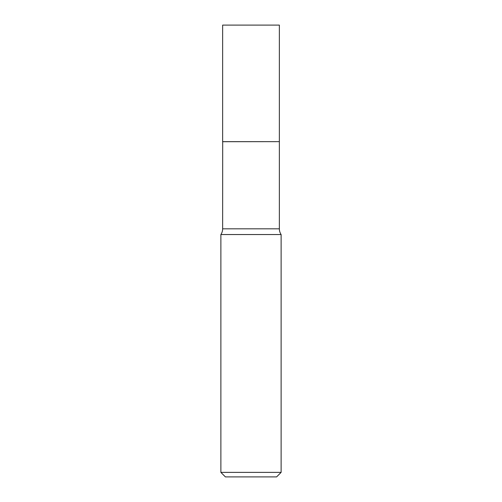 <?xml version="1.0" encoding="UTF-8"?>
<svg xmlns="http://www.w3.org/2000/svg" width="502" height="502" viewBox="0 0 502 502"><rect width="100%" height="100%" fill="white"/><g stroke="black" fill="none" stroke-linecap="round" stroke-linejoin="round"><path stroke-width="0.75" d="M279.363 25.1L222.637 25.1L222.637 141.646L279.363 141.646L279.363 25.1M222.7 141.646L222.637 228.818A10.203 10.203 0 0 1 220.88 234.541L220.88 472.382L281.12 472.382L276.602 476.9L225.398 476.9L220.88 472.382M279.3 141.646L222.637 141.708M281.12 472.382L281.12 234.541L220.88 234.541M281.12 234.541A10.203 10.203 0 0 1 279.363 228.818L222.637 228.818M279.363 141.708L279.363 228.818"/></g></svg>

